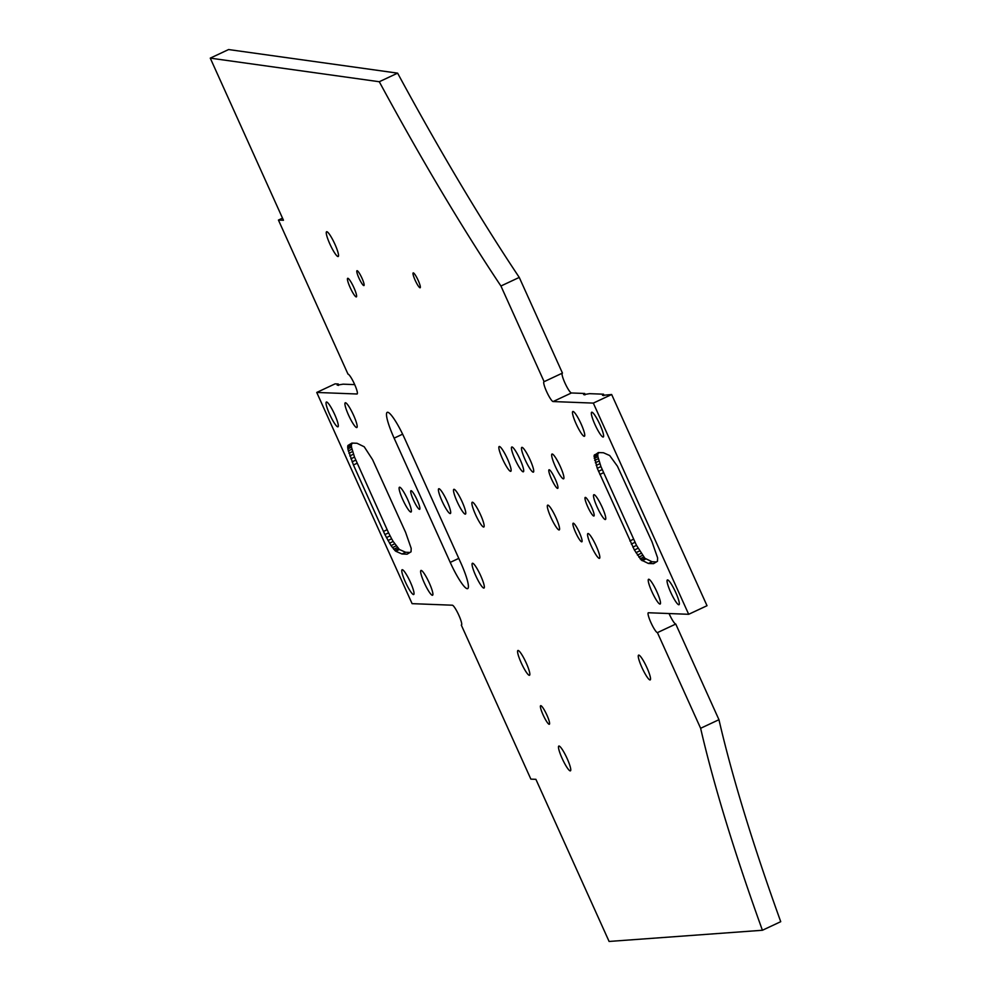 <?xml version="1.0" encoding="UTF-8"?>
<svg xmlns="http://www.w3.org/2000/svg" width="991" height="991" viewBox="0 0 991 991"><rect width="100%" height="100%" fill="white"/><g stroke="black" fill="none" stroke-linecap="round" stroke-linejoin="round"><path stroke-width="1.49" d="M354.704 384.619L343.121 384.174L337.213 385.14L338.253 383.988A27.352 4.484 -115.1 0 0 338.439 385.437M688.683 614.296L593.324 403.102L553.102 401.553A10.938 1.796 64.9 0 1 546.784 391.953A10.938 1.796 64.9 0 1 543.972 381.696A10.938 1.796 64.9 0 1 544.121 381.671L500.926 286.003A683.939 112.194 64.9 0 1 379.28 81.733L210.265 58.135L283.463 220.262L278.434 220.064L347.99 374.115A10.938 1.796 64.9 0 1 354.493 384.136A10.938 1.796 64.9 0 1 357.119 393.972A10.938 1.796 64.9 0 1 356.971 393.997L316.736 392.448L412.095 603.655L452.33 605.204A10.938 1.796 64.9 0 1 458.833 615.213A10.938 1.796 64.9 0 1 461.459 625.048A10.938 1.796 64.9 0 1 461.298 625.073L530.866 779.124L535.896 779.322L609.093 941.45L762.413 930.264A683.939 112.194 64.9 0 1 700.625 728.286L657.429 632.63A10.938 1.796 64.9 0 1 651.124 623.029A10.938 1.796 64.9 0 1 648.3 612.772A10.938 1.796 64.9 0 1 648.461 612.748L688.683 614.296L707.017 605.712L611.658 394.517L602.503 395.347L603.556 394.195A27.352 4.484 -115.1 0 0 603.742 395.657M603.556 394.195L589.571 393.662L583.649 394.629L584.702 393.477A27.352 4.484 -115.1 0 0 584.888 394.926M646.912 667.624A13.676 2.242 -115.1 0 0 638.6 655.138A13.676 2.242 -115.1 0 0 641.883 667.426A13.676 2.242 -115.1 0 0 650.195 679.913A13.676 2.242 -115.1 0 0 646.912 667.624M656.872 591.751A13.676 2.242 -115.1 0 0 648.56 579.277A13.676 2.242 -115.1 0 0 651.855 591.565A13.676 2.242 -115.1 0 0 660.167 604.039A13.676 2.242 -115.1 0 0 656.872 591.751M675.713 592.432A13.676 2.242 -115.1 0 0 667.401 579.946A13.676 2.242 -115.1 0 0 670.684 592.246A13.676 2.242 -115.1 0 0 679.008 604.721A13.676 2.242 -115.1 0 0 675.713 592.432M599.989 424.718A13.676 2.242 -115.1 0 0 591.677 412.231A13.676 2.242 -115.1 0 0 594.959 424.52A13.676 2.242 -115.1 0 0 603.284 437.006A13.676 2.242 -115.1 0 0 599.989 424.718M581.135 423.987A13.676 2.242 -115.1 0 0 572.823 411.5A13.676 2.242 -115.1 0 0 576.105 423.801A13.676 2.242 -115.1 0 0 584.417 436.275A13.676 2.242 -115.1 0 0 581.135 423.987M602.156 507.206A13.676 2.242 -115.1 0 0 593.832 494.72A13.676 2.242 -115.1 0 0 597.127 507.008A13.676 2.242 -115.1 0 0 605.439 519.495A13.676 2.242 -115.1 0 0 602.156 507.206M591.466 506.785A10.257 1.685 -115.1 0 0 585.223 497.42A10.257 1.685 -115.1 0 0 587.688 506.649A10.257 1.685 -115.1 0 0 593.931 516.001A10.257 1.685 -115.1 0 0 591.466 506.785M560.311 466.526A13.676 2.242 -115.1 0 0 551.999 454.039A13.676 2.242 -115.1 0 0 555.282 466.327A13.676 2.242 -115.1 0 0 563.606 478.814A13.676 2.242 -115.1 0 0 560.311 466.526M596.21 546.041A13.676 2.242 -115.1 0 0 587.898 533.554A13.676 2.242 -115.1 0 0 591.181 545.843A13.676 2.242 -115.1 0 0 599.505 558.329A13.676 2.242 -115.1 0 0 596.21 546.041M579.388 532.576A10.257 1.685 -115.1 0 0 573.145 523.211A10.257 1.685 -115.1 0 0 575.61 532.427A10.257 1.685 -115.1 0 0 581.853 541.792A10.257 1.685 -115.1 0 0 579.388 532.576M555.27 479.149A10.257 1.685 -115.1 0 0 549.026 469.784A10.257 1.685 -115.1 0 0 551.491 479A10.257 1.685 -115.1 0 0 557.735 488.365A10.257 1.685 -115.1 0 0 555.27 479.149M555.963 517.636A13.676 2.242 -115.1 0 0 547.651 505.15A13.676 2.242 -115.1 0 0 550.934 517.438A13.676 2.242 -115.1 0 0 559.246 529.925A13.676 2.242 -115.1 0 0 555.963 517.636M530.111 459.849A13.663 2.242 -115.1 0 0 521.811 447.387A13.663 2.242 -115.1 0 0 525.094 459.663A13.663 2.242 -115.1 0 0 533.393 472.125A13.663 2.242 -115.1 0 0 530.111 459.849M520.077 459.477A13.676 2.242 -115.1 0 0 511.752 447.003A13.676 2.242 -115.1 0 0 515.047 459.291A13.676 2.242 -115.1 0 0 523.359 471.778A13.676 2.242 -115.1 0 0 520.077 459.477M507.503 458.994A13.676 2.242 -115.1 0 0 499.191 446.52A13.676 2.242 -115.1 0 0 502.474 458.808A13.676 2.242 -115.1 0 0 510.786 471.295A13.676 2.242 -115.1 0 0 507.503 458.994M418.177 280.379A8.213 1.35 -115.1 0 0 413.197 272.897A8.213 1.35 -115.1 0 0 415.167 280.267A8.213 1.35 -115.1 0 0 420.159 287.762A8.213 1.35 -115.1 0 0 418.177 280.379M567.137 758.549A13.676 2.242 -115.1 0 0 558.825 746.062A13.676 2.242 -115.1 0 0 562.108 758.363A13.676 2.242 -115.1 0 0 570.432 770.837A13.676 2.242 -115.1 0 0 567.137 758.549M546.883 715.044A10.257 1.685 -115.1 0 0 540.64 705.679A10.257 1.685 -115.1 0 0 543.105 714.895A10.257 1.685 -115.1 0 0 549.348 724.26A10.257 1.685 -115.1 0 0 546.883 715.044M526.221 662.979A13.676 2.242 -115.1 0 0 517.909 650.492A13.676 2.242 -115.1 0 0 521.192 662.781A13.676 2.242 -115.1 0 0 529.516 675.267A13.676 2.242 -115.1 0 0 526.221 662.979M480.536 514.725A13.676 2.242 -115.1 0 0 472.224 502.239A13.676 2.242 -115.1 0 0 475.507 514.54A13.676 2.242 -115.1 0 0 483.819 527.014A13.676 2.242 -115.1 0 0 480.536 514.725M462.153 501.818A13.676 2.242 -115.1 0 0 453.841 489.331A13.676 2.242 -115.1 0 0 457.124 501.619A13.676 2.242 -115.1 0 0 465.436 514.106A13.676 2.242 -115.1 0 0 462.153 501.818M361.975 278.198A8.201 1.35 -115.1 0 0 356.983 270.704A8.201 1.35 -115.1 0 0 358.953 278.075A8.201 1.35 -115.1 0 0 363.945 285.569A8.201 1.35 -115.1 0 0 361.975 278.198M353.911 287.675A10.257 1.685 -115.1 0 0 347.68 278.31A10.257 1.685 -115.1 0 0 350.145 287.526A10.257 1.685 -115.1 0 0 356.376 296.891A10.257 1.685 -115.1 0 0 353.911 287.675M334.908 244.22A13.676 2.242 -115.1 0 0 326.596 231.733A13.676 2.242 -115.1 0 0 329.879 244.021A13.676 2.242 -115.1 0 0 338.191 256.508A13.676 2.242 -115.1 0 0 334.908 244.22M447.065 501.235A13.676 2.242 -115.1 0 0 438.753 488.749A13.676 2.242 -115.1 0 0 442.036 501.037A13.676 2.242 -115.1 0 0 450.348 513.524A13.676 2.242 -115.1 0 0 447.065 501.235M480.722 575.771A13.676 2.242 -115.1 0 0 472.41 563.284A13.676 2.242 -115.1 0 0 475.692 575.585A13.676 2.242 -115.1 0 0 484.004 588.059A13.676 2.242 -115.1 0 0 480.722 575.771M417.186 500.083A10.257 1.685 -115.1 0 0 410.943 490.718A10.257 1.685 -115.1 0 0 413.408 499.935A10.257 1.685 -115.1 0 0 419.651 509.3A10.257 1.685 -115.1 0 0 417.186 500.083M410.41 582.225A13.676 2.242 -115.1 0 0 402.098 569.738A13.676 2.242 -115.1 0 0 405.393 582.027A13.676 2.242 -115.1 0 0 413.705 594.513A13.676 2.242 -115.1 0 0 410.41 582.225M429.276 582.943A13.676 2.242 -115.1 0 0 420.952 570.469A13.676 2.242 -115.1 0 0 424.247 582.758A13.676 2.242 -115.1 0 0 432.559 595.244A13.676 2.242 -115.1 0 0 429.276 582.943M407.759 499.724A13.676 2.242 -115.1 0 0 399.435 487.238A13.676 2.242 -115.1 0 0 402.73 499.526A13.676 2.242 -115.1 0 0 411.042 512.013A13.676 2.242 -115.1 0 0 407.759 499.724M353.564 415.254A13.663 2.242 -115.1 0 0 345.252 402.792A13.663 2.242 -115.1 0 0 348.535 415.068A13.663 2.242 -115.1 0 0 356.847 427.53A13.663 2.242 -115.1 0 0 353.564 415.254M334.685 414.511A13.676 2.242 -115.1 0 0 326.373 402.024A13.676 2.242 -115.1 0 0 329.656 414.312A13.676 2.242 -115.1 0 0 337.981 426.799A13.676 2.242 -115.1 0 0 334.685 414.511M384.904 534.57L390.999 545.583L395.731 551.219L401.987 553.994L407.103 554.192L411.042 551.814L411.191 548.345L405.579 532.303L372.579 459.651L364.217 446.78L357.02 443.274L351.904 443.076L347.977 445.455L347.829 448.911L353.428 464.965L384.904 534.57L388.571 532.848L391.643 538.794L387.976 540.516M657.603 557.834L651.991 541.78L617.443 466.228L609.688 455.526L603.445 452.751L598.316 452.553L594.092 455.625L597.263 468.297L634.389 549.993L641.214 559.965L648.399 563.47L653.527 563.668L657.454 561.302L657.603 557.834M460.778 562.801L404.687 438.567A28.727 4.707 -115.1 0 0 387.221 412.343A28.727 4.707 -115.1 0 0 394.121 438.158L450.224 562.393A28.727 4.707 -115.1 0 0 467.69 588.604A28.727 4.707 -115.1 0 0 460.778 562.801M584.702 393.477L571.423 392.969A10.938 1.796 64.9 0 1 565.316 383.79A10.938 1.796 64.9 0 1 562.182 373.211M762.413 930.264L780.735 921.68A683.939 112.194 64.9 0 1 718.958 719.701L675.763 624.045A10.938 1.796 64.9 0 1 669.049 613.54M338.253 383.988L335.069 383.864L316.736 392.448M544.121 381.671L562.454 373.087L519.259 277.418A683.939 112.194 64.9 0 1 397.614 73.148L228.587 49.55L210.265 58.135M500.926 286.003L519.259 277.418M379.28 81.733L397.614 73.148M278.434 220.064L282.509 218.156M700.625 728.286L718.958 719.701M657.429 632.63L675.763 624.045M593.324 403.102L611.658 394.517M599.097 452.59L597.759 453.915L597.907 456.678L600.93 466.575L636.507 545.384L644.868 558.255L652.066 561.761L656.414 561.922M652.066 561.761L648.399 563.47M645.81 558.986L642.143 560.708M644.868 558.255L641.214 559.965M643.754 557.041L640.087 558.763M642.478 555.394L638.811 557.115M641.078 553.35L637.411 555.071M639.591 550.959L635.925 552.681M638.055 548.283L634.389 549.993M636.507 545.384L632.853 547.094M634.996 542.337L631.329 544.047M633.534 539.215L629.867 540.937M603.519 472.732L599.852 474.441M602.156 469.61L598.49 471.332M600.93 466.575L597.263 468.297M599.865 463.701L596.198 465.411M598.998 461.05L595.331 462.76M598.341 458.684L594.674 460.406M597.907 456.678L594.241 458.399M597.709 455.08L594.043 456.789M597.759 453.915L594.092 455.625M598.056 453.221L594.389 454.931M391.643 538.794L393.179 541.47L389.513 543.192M390.095 535.896L386.428 537.618M352.685 443.101L351.347 444.426L351.495 447.201L354.518 457.099L388.571 532.848M387.122 529.727L383.455 531.449M357.094 463.243L353.428 464.965M355.744 460.134L352.078 461.843M354.518 457.099L350.851 458.808M353.453 454.212L349.786 455.934M352.585 451.562L348.919 453.283M351.916 449.208L348.25 450.917M351.495 447.201L347.829 448.911M351.297 445.591L347.63 447.313M351.347 444.426L347.68 446.148M351.644 443.733L347.977 445.455M393.179 541.47L399.398 549.51L405.653 552.272L410.001 552.445M405.653 552.272L401.987 553.994M399.398 549.51L395.731 551.219M398.456 548.766L394.79 550.488M397.341 547.552L393.675 549.274M396.066 545.905L392.399 547.627M394.666 543.861L390.999 545.583M553.102 401.553L571.423 392.969M450.224 562.393L458.783 558.379M394.121 438.158L402.631 434.169"/></g></svg>
